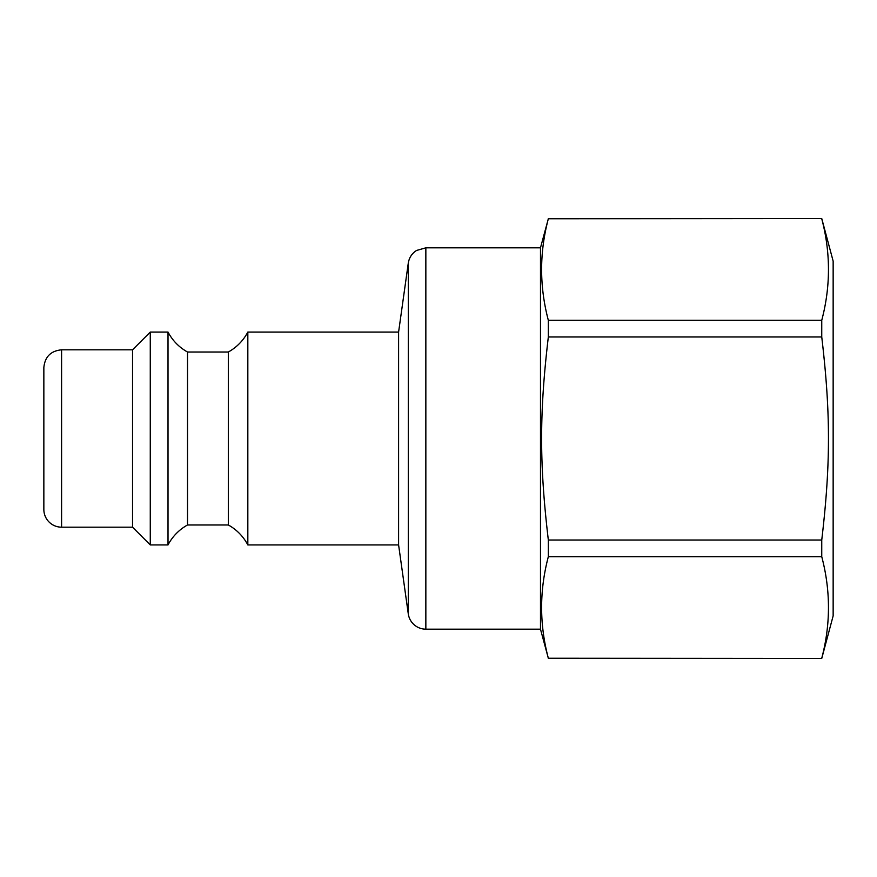 <?xml version="1.0" encoding="UTF-8"?>
<svg xmlns="http://www.w3.org/2000/svg" width="877" height="877" viewBox="0 0 877 877"><rect width="100%" height="100%" fill="white"/><g stroke="black" fill="none" stroke-linecap="round" stroke-linejoin="round"><path stroke-width="1.32" d="M247.829 332.076C243.269 340.627 236.757 347.281 228.316 352.028L228.316 524.972A48.772 48.772 0 0 1 247.829 544.924L247.829 332.076L398.596 332.076L398.596 544.924L408.287 613.9A17.737 17.737 0 0 0 425.849 629.171L425.849 247.829L540.484 247.829L540.484 629.171L548.333 658.232C539.377 624.391 539.377 590.55 548.333 556.709L548.333 540.024C539.377 464.076 539.377 412.924 548.333 336.976L548.333 320.291C539.377 286.45 539.377 252.609 548.333 218.768L540.484 247.829M228.316 352.028L187.525 352.028L187.525 524.972L228.316 524.972M187.525 352.028C179.072 347.281 172.572 340.627 168.011 332.076L168.011 544.924A48.772 48.772 0 0 1 187.525 524.972M61.587 349.813C50.811 350.866 44.902 356.775 43.85 367.551L43.85 509.449A17.737 17.737 0 0 0 61.587 527.187L61.587 349.813L132.537 349.813L150.274 332.076L150.274 544.924L168.011 544.924M132.537 349.813L132.537 527.187L150.274 544.924M548.333 658.232L821.749 658.441L833.15 615.873L833.15 261.127L821.749 218.559L548.333 218.768M548.333 540.024L821.749 540.024L821.749 556.709C830.694 590.55 830.694 624.391 821.749 658.232M821.749 556.709L548.333 556.709M548.333 320.291L821.749 320.291L821.749 336.976L548.333 336.976M821.749 336.976C830.694 412.924 830.694 464.076 821.749 540.024M821.749 218.768C830.694 252.609 830.694 286.45 821.749 320.291M398.596 332.076L408.287 263.1L408.287 613.9M247.829 544.924L398.596 544.924M150.274 332.076L168.011 332.076M61.587 527.187L132.537 527.187M425.849 629.171L540.484 629.171M425.849 247.829L416.564 250.449C411.927 253.431 409.164 257.652 408.287 263.1M548.333 218.559L821.749 218.559M548.333 658.441L821.749 658.441"/></g></svg>
